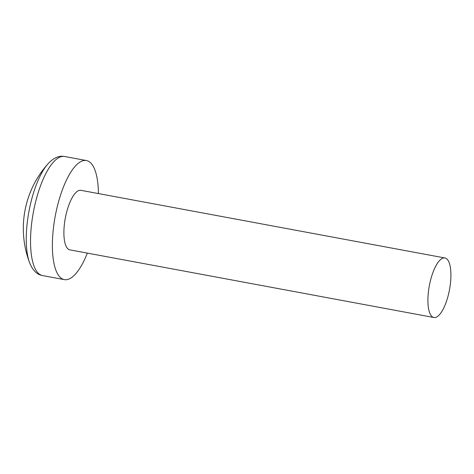 <?xml version="1.0" encoding="UTF-8"?>
<svg xmlns="http://www.w3.org/2000/svg" width="474" height="474" viewBox="0 0 474 474"><rect width="100%" height="100%" fill="white"/><g stroke="black" fill="none" stroke-linecap="round" stroke-linejoin="round"><path stroke-width="0.71" d="M27.439 221.074A57.609 19.541 -79.5 0 1 47.975 163.838A96.886 96.886 0 0 0 29.595 262.732A57.609 19.541 -79.5 0 1 27.439 221.074M87.352 253.104A60.554 20.542 -79.5 0 1 64.334 279.624A60.554 20.542 -79.5 0 1 53.621 226.448A60.554 20.542 -79.5 0 1 86.458 160.556A60.554 20.542 -79.5 0 1 98.42 193.576M428.526 290.918A30.277 10.268 -79.5 0 1 444.944 257.969A30.277 10.268 -79.5 0 1 450.3 284.56A30.277 10.268 -79.5 0 1 433.882 317.503A30.277 10.268 -79.5 0 1 428.526 290.918M433.882 317.503L69.862 249.857A30.277 10.268 -79.5 0 1 64.511 223.266A30.277 10.268 -79.5 0 1 80.93 190.323L444.944 257.969M64.334 279.624L42.494 275.566A60.554 20.542 -79.5 0 1 31.782 222.389A60.554 20.542 -79.5 0 1 64.618 156.497C59.108 155.395 53.556 157.842 47.975 163.838M86.458 160.556L64.618 156.497M42.494 275.566C36.954 274.612 32.653 270.334 29.595 262.732"/></g></svg>
